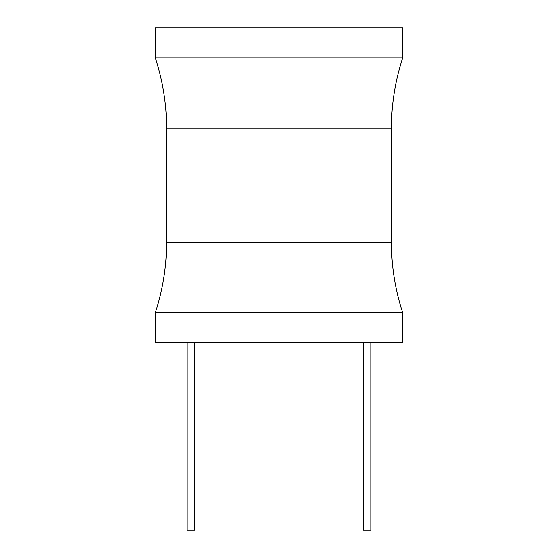 <?xml version="1.0" encoding="UTF-8"?>
<svg xmlns="http://www.w3.org/2000/svg" width="558" height="558" viewBox="0 0 558 558"><rect width="100%" height="100%" fill="white"/><g stroke="black" fill="none" stroke-linecap="round" stroke-linejoin="round"><path stroke-width="0.84" d="M402.674 312.731L402.674 342.71L155.326 342.71L155.326 312.731A224.867 224.867 0 0 0 166.57 242.514L166.57 128.096A224.867 224.867 0 0 0 155.326 57.886L402.674 57.886A224.867 224.867 0 0 0 391.43 128.096L391.43 242.514A224.867 224.867 0 0 0 402.674 312.731L155.326 312.731M402.674 57.886L402.674 27.9L155.326 27.9L155.326 57.886M363.328 342.71L363.328 530.1L370.819 530.1L370.819 342.71M194.672 342.71L194.672 530.1L187.181 530.1L187.181 342.71M166.57 128.096L391.43 128.096M391.43 242.514L166.57 242.514"/></g></svg>
